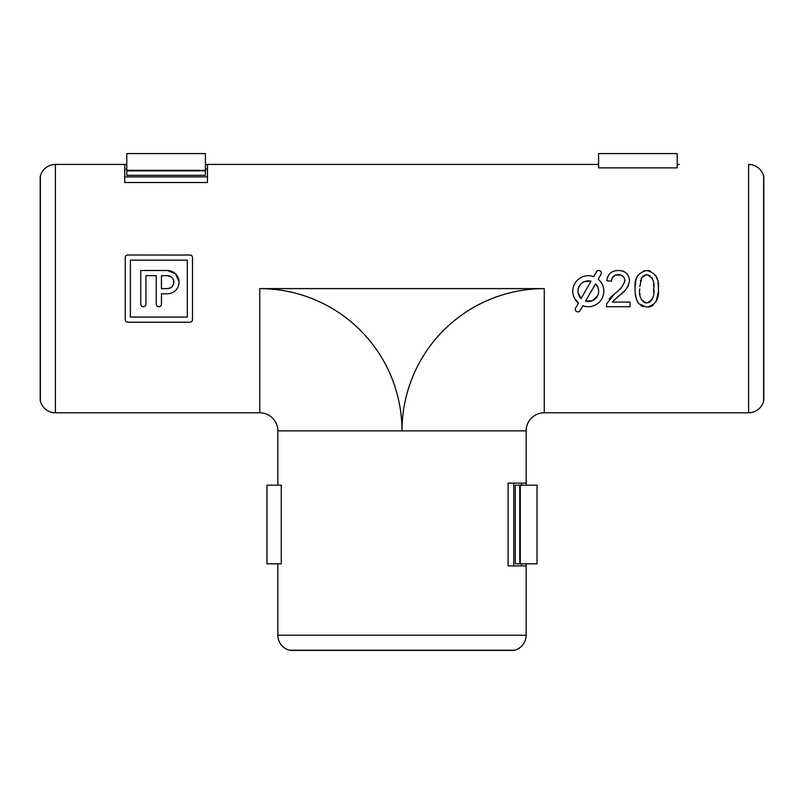 <?xml version="1.0" encoding="UTF-8"?>
<svg xmlns="http://www.w3.org/2000/svg" width="804" height="804" viewBox="0 0 804 804"><rect width="100%" height="100%" fill="white"/><g stroke="black" fill="none" stroke-linecap="round" stroke-linejoin="round"><path stroke-width="1.21" d="M597.101 271.099L593.714 276.656A15.517 15.517 0 0 0 578.418 303.158L575.614 308.012A2.583 2.583 0 0 0 576.558 311.54A2.583 2.583 0 0 0 580.096 310.595L582.89 305.741A15.517 15.517 0 0 0 598.196 279.239L601 274.385A2.583 2.583 0 0 0 600.055 270.847A2.583 2.583 0 0 0 596.518 271.802M593.714 276.656L590.206 275.792M574.277 297.842L578.418 303.158M591.071 281.229A10.351 10.351 0 0 0 581.061 298.575L591.071 281.229L584.307 281.651M584.166 281.712L583.634 281.973M583.372 282.103L581.523 283.38M581.453 283.45L580.86 284.013M580.81 284.063L580.166 284.817M580.076 284.917L578.649 287.47M578.548 287.742L578.297 288.576M578.227 288.867L578.006 290.184M577.996 290.314L577.955 291.179M577.965 291.47L578.026 292.344M578.056 292.636L581.061 298.575M763.639 401.126A15.517 15.517 0 0 1 748.604 412.774A15.517 15.517 0 0 0 763.639 401.126A5.176 5.176 0 0 0 763.8 399.839A5.176 5.176 0 0 1 763.639 401.126L763.639 176.096A5.176 5.176 0 0 1 763.8 177.382A5.176 5.176 0 0 0 763.639 176.096A15.517 15.517 0 0 0 748.604 164.448A15.517 15.517 0 0 1 763.639 176.096M55.396 412.774A15.517 15.517 0 0 1 40.361 401.126A5.176 5.176 0 0 1 40.2 399.839A5.176 5.176 0 0 0 40.361 401.126A15.517 15.517 0 0 0 55.396 412.774L259.732 412.774L55.396 412.774L55.396 164.448A15.517 15.517 0 0 0 40.361 176.096A15.517 15.517 0 0 1 55.396 164.448L126.781 164.448M179.021 281.712L175.473 273.772L167.393 270.506A11.638 11.638 0 0 1 179.031 282.144A11.638 11.638 0 0 1 167.393 293.782L161.443 293.782L161.443 304.133A2.583 2.583 0 0 1 158.86 306.716A2.583 2.583 0 0 1 156.267 304.133L156.267 275.682L145.926 275.682L145.926 304.133A2.583 2.583 0 0 1 143.333 306.716A2.583 2.583 0 0 1 140.75 304.133L140.75 270.506L167.393 270.506M598.588 164.448L207.482 164.448L207.482 182.508L124.71 182.508L124.71 164.448L55.396 164.448M526.158 563.825L526.158 635.22L526.158 565.895L508.098 565.895L508.098 483.124L526.158 483.124L526.158 430.874A18.11 18.11 0 0 1 544.268 412.774L748.604 412.774L544.268 412.774A18.11 18.11 0 0 0 526.158 430.874L526.158 485.194M679.29 164.448L677.219 164.448M598.588 167.875L677.219 167.875L677.219 153.584L598.588 153.584L598.588 167.875M643.622 306.816L640.979 305.701M637.401 301.641L636.778 300.183M636.095 298.013L635.391 294.013M635.18 286.475L635.823 280.807M636.155 279.39L636.698 277.712M637.059 276.827L637.873 275.259M643.532 270.908L644.145 270.757M646.738 270.506C655.592 272.677 659.461 278.797 658.345 288.857C659.461 298.927 655.592 305.028 646.738 307.178L638.647 303.691C635.984 299.148 634.808 294.204 635.13 288.857C634.004 278.787 637.873 272.667 646.738 270.506L648.999 270.697M649.31 270.757L650.265 271.008M655.923 275.883L657.31 279.501M658.004 282.817L658.215 284.867M658.285 286.204L658.305 286.757M658.245 292.194L656.164 301.41M653.401 305.017L652.717 305.53M651.732 306.113L650.366 306.666M650.014 306.766L648.657 307.048M609.211 299.008L612.879 295.088M619.371 289.48L620.135 288.747M624.618 282.485L624.457 278.264M624.406 278.154L624.035 277.481M623.723 277.058L623.251 276.526M620.969 275.099L615.552 275.099M614.738 275.44L611.914 278.516M611.754 278.978L611.472 280.656M614.457 299.631L612.306 302.073L630.024 302.073L630.024 306.716L606.347 306.716L606.829 303.5L615.181 293.179C620.085 290.013 623.331 285.812 624.919 280.546C624.427 276.747 622.226 274.797 618.316 274.687C614.055 274.817 611.764 276.978 611.452 281.179L606.809 280.717L606.93 279.732M607.261 278.134L607.864 276.445M608.226 275.702L609.13 274.335M620.608 270.647L622.206 270.968M623.793 271.531L624.658 271.963M626.286 273.129L627.421 274.305M628.336 285.671L627.934 286.425M627.462 287.199L626.185 288.948M625.482 289.782L624.145 291.179M623.17 292.113L621.703 293.46M606.809 280.717C607.723 274.023 611.593 270.616 618.417 270.506C625.1 270.657 628.808 273.993 629.562 280.506C628.447 286.767 625.1 291.721 619.512 295.359L617.231 297.249M190.417 255.039L127.816 254.989A2.583 2.583 0 0 0 125.233 257.571L125.233 319.65A2.583 2.583 0 0 0 127.816 322.233L189.895 322.233A2.583 2.583 0 0 0 192.488 319.65L192.488 257.571A2.583 2.583 0 0 0 189.895 254.989M127.293 322.183L127.816 322.233M277.842 483.124L277.842 430.874A18.11 18.11 0 0 0 259.732 412.774A18.11 18.11 0 0 1 277.842 430.874L277.842 485.194M40.2 177.382A5.176 5.176 0 0 1 40.361 176.096A5.176 5.176 0 0 0 40.2 177.382L40.2 399.839L40.2 177.382M526.158 635.22A15.517 15.517 0 0 1 514.52 650.245A5.176 5.176 0 0 1 513.223 650.416A5.176 5.176 0 0 0 514.52 650.245A15.517 15.517 0 0 0 526.158 635.22L277.842 635.22A15.517 15.517 0 0 0 289.48 650.245A15.517 15.517 0 0 1 277.842 635.22L277.842 565.895M277.842 563.825L277.842 635.22M281.269 485.194L281.269 563.825L266.978 563.825L266.978 485.194L281.269 485.194M290.777 650.416L290.777 650.416A5.176 5.176 0 0 1 289.48 650.245A5.176 5.176 0 0 0 290.777 650.416L513.223 650.416M124.71 176.87L207.482 176.87M513.746 483.124L513.746 565.895M521.505 565.895L521.505 563.825L521.505 565.895M521.505 485.194L521.505 483.124L521.505 485.194M207.482 169.111L205.412 169.111L207.482 169.111M126.781 169.111L124.71 169.111L126.781 169.111M639.773 288.847C638.627 295.942 640.949 300.666 646.738 303.007C652.516 300.656 654.838 295.942 653.702 288.847C654.838 281.712 652.506 276.988 646.687 274.687L641.863 277.169L639.813 286.495M639.964 293.681L640.044 294.495M640.507 297.219L640.647 297.751M641.21 299.329L641.823 300.354M643.029 301.641L644.667 302.626M645.16 302.796L646.295 302.987M648.928 302.565L650.798 301.309M651.954 299.892L652.285 299.249M653.612 292.304L653.692 288.123M643.19 275.812L641.029 278.867M640.557 280.425L640.416 281.018M653.652 286.294L653.622 285.631M653.582 285.038L653.541 284.475M652.205 278.284L651.753 277.501M650.124 275.782L646.687 274.687L644.738 274.988M619.512 295.359L612.306 302.073M595.553 283.812L585.533 301.168A10.351 10.351 0 0 0 595.553 283.812M585.533 301.168L592.246 300.766M592.277 300.756L597.442 296.053M597.844 295.209L598.126 294.455M598.397 293.46L598.598 292.254M598.648 291.199L598.166 288.053M597.593 286.646L596.156 284.465M187.312 260.154L187.312 317.067L130.399 317.067L130.399 260.154L187.312 260.154M167.393 288.616L161.443 288.616L161.443 275.682L167.393 275.682A6.462 6.462 0 0 1 173.855 282.144A6.462 6.462 0 0 1 167.393 288.616L170.508 287.812M171.192 287.38L171.805 286.877M172.357 286.294L173.775 283.199M173.795 283.068L173.262 279.42M172.388 278.033L171.925 277.531M170.548 276.496L167.393 275.682M515.294 485.194L519.756 485.194L519.756 563.825L515.294 563.825L515.294 485.194M205.412 164.448L596.518 164.448M519.756 485.194L520.299 485.194L520.299 563.825L519.756 563.825M520.299 485.194L537.022 485.194L537.022 563.825L520.299 563.825M126.781 170.317L126.781 153.584L205.412 153.584L205.412 170.317L126.781 170.317L126.781 170.85L205.412 170.85L205.412 170.317M205.412 170.85L205.412 175.312L126.781 175.312L126.781 170.85M748.604 412.774L748.604 164.448M40.361 176.096L40.361 401.126M526.158 430.874L402 430.874A142.268 142.268 0 0 1 544.268 288.616L259.732 288.616L259.732 412.774M544.268 288.616L544.268 412.774M259.732 288.616A142.268 142.268 0 0 1 402 430.874L277.842 430.874M289.48 650.245L514.52 650.245M763.8 399.839L763.8 177.382"/></g></svg>
